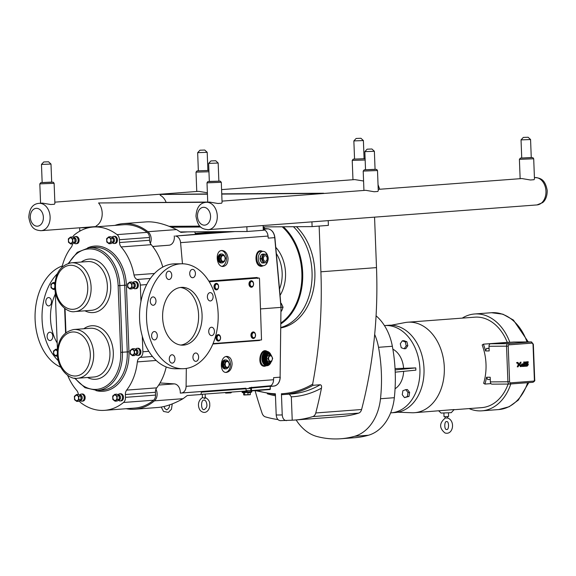 <?xml version="1.0" encoding="UTF-8"?>
<svg xmlns="http://www.w3.org/2000/svg" width="576" height="576" viewBox="0 0 576 576"><rect width="100%" height="100%" fill="white"/><g stroke="black" fill="none" stroke-linecap="round" stroke-linejoin="round"><path stroke-width="0.86" d="M516.845 362.621L516.809 363.06M516.478 362.837L516.938 362.801L516.478 362.837M519.163 364.522L520.236 362.239L521.071 362.174L520.006 364.457L521.071 362.174L520.236 362.239L518.098 366.797L517.255 366.862L518.328 364.579L517.09 362.477L517.925 362.412L519.163 364.522M520.402 366.624L519.336 364.81L520.402 366.624L521.244 366.566L520.402 366.624M521.244 366.566L520.006 364.457M518.098 366.797L517.255 366.862L518.328 364.579L517.09 362.477L517.925 362.412L519.163 364.514M521.33 365.306L521.582 364.046L523.346 363.794L523.375 364.586L523.346 363.794L521.582 364.046L521.33 365.306M521.374 365.695L521.474 366.055L521.374 365.695M521.489 366.106L522.526 366.473L521.489 366.106M522.526 366.473L524.65 366.307L524.477 361.958L524.65 366.307M524.477 361.958L523.721 362.016L524.477 361.958M523.721 362.016L523.786 363.751L523.721 362.016M523.858 365.486L523.786 363.751L523.858 365.486L522.094 365.616L523.858 365.486M522.094 365.616L522.058 364.774L523.375 364.586M528.178 361.699L525.377 361.987L525.125 363.996L525.377 361.987L528.17 361.699L528.206 362.563L528.17 361.699M525.161 364.104L525.578 364.471L525.161 364.104M525.578 364.471L527.566 364.378L527.594 365.191L527.566 364.378M527.594 365.191L525.204 365.371L527.594 365.191M525.204 365.371L525.24 366.278L525.204 365.371M525.24 366.278L527.177 366.134L525.24 366.278M527.177 366.134L528.3 364.738L527.177 366.134M528.3 364.738L528.098 363.766L527.314 363.478L527.818 363.506M525.773 363.6L527.314 363.478L525.773 363.6L525.737 362.75L528.206 362.563M204.955 397.31C208.368 399.089 209.952 401.479 209.729 404.482C210.305 408.91 206.136 415.368 200.686 410.89C198.439 408.766 196.366 401.458 202.651 397.476L204.948 398.657L204.818 397.296M280.886 327.485A56.34 41.09 -94.3 0 0 311.53 284.299A56.34 41.09 -94.3 0 0 293.436 226.721A56.333 41.09 85.7 0 1 311.522 284.299A56.333 41.09 85.7 0 1 280.886 327.478M384.437 325.584A43.754 31.91 85.7 0 1 384.674 325.57L388.771 325.26A43.754 31.91 85.7 0 1 390.377 325.195A43.754 31.91 85.7 0 1 423.95 367.596A43.754 31.91 85.7 0 1 395.338 412.524L391.241 412.834A43.754 31.91 85.7 0 1 390.643 412.87M277.934 419.544A150.257 109.591 85.7 0 1 265.363 416.866A6.012 4.385 85.7 0 1 262.109 413.294A375.595 273.938 85.7 0 1 255.089 390.65M313.056 385.301L312.631 384.163A123.07 89.762 85.7 0 1 281.419 393.761L282.096 394.668A124.02 90.454 -94.3 0 0 283.637 394.567A124.02 90.454 -94.3 0 0 313.056 385.301L320.213 384.761A124.02 90.454 85.7 0 1 290.801 394.027L282.096 394.668M321.466 388.152A375.595 273.938 85.7 0 1 315.763 412.963A6.012 4.385 85.7 0 1 312.782 416.578A150.257 109.591 85.7 0 1 294.718 420.041A150.257 109.591 85.7 0 1 292.226 420.192L291.326 396.842A126.886 92.542 -94.3 0 0 321.466 388.152C321.833 386.136 321.415 385.013 320.213 384.761M374.558 217.152L376.495 267.617A375.595 273.938 85.7 0 1 374.681 334.433A375.595 273.938 85.7 0 1 361.598 409.514A6.012 4.385 85.7 0 1 358.625 413.129A150.257 109.591 85.7 0 1 340.56 416.592L294.718 420.041M319.14 226.08L320.897 271.8A375.595 273.938 85.7 0 1 312.631 384.163M291.326 396.842L289.267 394.128M257.04 390.499A123.07 89.762 85.7 0 0 275.386 393.797L276.199 414.958C276.581 418.586 278.028 420.487 280.526 420.653M405.749 389.642L407.376 389.52L409.622 392.429L407.995 392.551L405.749 389.642L402.876 390.73L402.25 394.718L404.496 397.62L407.369 396.54L407.995 392.551M409.622 392.429L408.996 396.418L407.369 396.54M408.996 396.418L404.496 397.62M402.314 340.812L400.291 343.742L401.227 347.724L404.179 348.768L406.202 345.838L405.266 341.863L402.314 340.812L403.942 340.69L406.894 341.741L405.266 341.863M406.894 341.741L407.83 345.715L406.202 345.838M407.83 345.715L405.806 348.646L404.179 348.768M395.114 369.922L415.778 367.906L415.865 370.152L395.215 372.168M395.05 368.618L415.778 367.906M374.681 334.433A47.7 34.79 85.7 0 1 378.526 347.306L392.357 346.262A47.7 34.79 -94.3 0 0 376.078 315.799M392.357 346.262A131.465 95.882 85.7 0 1 394.337 397.699L380.498 398.736A47.7 34.79 85.7 0 1 354.607 436.291A131.465 95.882 85.7 0 1 340.718 438.754A131.465 95.882 85.7 0 1 317.002 436.522A47.7 34.79 85.7 0 1 296.129 419.94M354.607 436.291L368.438 435.247A47.7 34.79 -94.3 0 0 394.337 397.699M368.438 435.247A131.465 95.882 85.7 0 1 354.557 437.717L340.718 438.754M392.875 349.186A21.463 15.653 85.7 0 1 403.567 367.978M384.674 325.57A43.754 31.91 85.7 0 1 386.28 325.505A43.754 31.91 85.7 0 1 419.854 367.906A43.754 31.91 85.7 0 1 391.241 412.834M403.632 371.347A21.463 15.653 85.7 0 1 395.064 388.757M378.526 347.306A131.465 95.882 85.7 0 1 380.498 398.736M292.226 420.192L280.231 420.66M286.56 420.617C284.054 420.451 282.614 418.55 282.233 414.922L281.419 393.761M296.453 226.706A56.34 41.09 85.7 0 1 314.057 286.171A56.34 41.09 85.7 0 1 280.879 327.902M510.79 383.962A48.557 35.417 85.7 0 1 481.91 410.825A48.557 35.417 85.7 0 1 469.08 408.593M462.269 318.11A48.557 35.417 85.7 0 1 474.624 313.985A48.557 35.417 85.7 0 1 509.839 342.324M508.838 342.396A47.275 34.481 85.7 0 0 508.781 342.259L483.401 344.167A47.275 34.481 -94.3 0 1 485.532 350.964L486.511 348.458L489.082 348.264M487.706 379.526L490.284 379.512L487.706 379.526L486.54 377.258A47.275 34.481 -94.3 0 1 484.934 384.077L490.975 383.623M532.159 343.109A1.195 0.814 -90.4 0 1 533.016 344.239L534.384 379.858A1.195 0.814 -90.4 0 1 533.621 381.11L510.451 382.853A1.195 0.814 -90.4 0 1 509.587 381.722L508.219 346.104A1.195 0.814 -90.4 0 1 508.99 344.851L532.159 343.109A1.195 0.871 -94.3 0 0 531.245 341.921L508.075 343.663L490.543 343.771A2.383 1.627 89.6 0 0 489.002 346.277L489.182 350.935L485.532 350.964M486.54 377.258L490.198 377.237L490.37 381.895A2.383 1.627 89.6 0 0 492.012 384.156A2.383 1.627 89.6 0 0 492.091 384.156L509.472 384.048M513.864 342.029A2.383 1.627 89.6 0 0 513.785 342.029A2.383 1.627 89.6 0 0 513.713 342.029L531.245 341.921A2.383 1.627 89.6 0 1 531.317 341.921L533.016 344.239M490.543 343.771L513.713 342.029M445.55 417.989L447.574 418.046L447.516 416.592M397.85 412.2L411.818 412.74A45.367 33.091 -94.3 0 0 414.583 412.69L454.147 409.558L451.253 412.675L441.094 413.064L438.725 410.875M443.902 413.107L444.038 416.657L444.758 416.686L448.589 416.484L448.459 412.934M483.401 344.167L482.17 344.981A45.367 33.091 -94.3 0 1 486.007 364.111A45.367 33.091 -94.3 0 1 483.638 383.278L484.934 384.077M507.283 342.374A45.367 33.091 -94.3 0 0 474.862 317.167L407.772 322.214A45.367 33.091 -94.3 0 0 405.036 322.574L391.306 325.21M453.982 409.73L481.666 407.642A45.367 33.091 -94.3 0 0 508.133 384.062M414.583 412.69A45.367 33.091 -94.3 0 0 444.305 367.25A45.367 33.091 -94.3 0 0 407.772 322.214M180.295 231.919L247.032 231.502L263.304 230.278L263.117 225.533M184.882 226.786L189.526 226.67L184.882 226.786M79.805 231.156L79.675 227.794M247.032 231.502L246.852 226.757M79.927 227.772L88.654 227.722M171.331 227.203L200.794 227.023M206.46 202.291L98.568 202.961A13.738 10.022 85.7 0 1 96.142 225.943L96.17 226.771L96.588 226.771M169.135 226.325L199.872 226.13M207.734 202.061L98.568 202.961M187.783 231.869L180.886 232.387L176.587 229.572C164.7 223.913 154.584 221.35 146.225 221.89L123.25 223.618A59.623 43.488 85.7 0 1 147.967 231.725A8.208 5.983 85.7 0 1 150.336 243.324A5.918 4.313 -94.3 0 0 151.207 244.678A51.329 37.433 85.7 0 1 162.778 267.091M311.933 221.861L312.113 226.606L263.174 226.908M328.205 220.637L328.385 225.382L312.113 226.606M281.095 311.076L281.599 311.033L283.061 307.217L260.654 308.916M280.786 303.451L281.304 303.415L283.061 307.217M280.786 303.415L281.304 303.415M280.98 307.361L280.102 377.122M270.418 385.79L250.2 387.619A0.576 0.382 -112.2 0 1 250.726 388.138L270.194 386.309L270.187 386.676L270.418 385.79A0.576 0.418 -94.3 0 0 270.194 386.309L270.67 385.812A7.157 5.22 -94.3 0 0 273.564 379.742L273.593 377.676L280.253 377.15C279.929 382.262 277.841 385.229 273.982 386.064A0.576 0.389 84.2 0 0 273.989 386.064L270.374 386.186M264.262 228.514L267.934 228.838A9.54 6.955 85.7 0 1 274.738 237.643L268.229 238.133L268.042 236.066A7.157 5.22 -94.3 0 0 264.686 230.033L264.139 229.176L264.175 229.586L263.275 229.651M264.686 230.033L264.175 229.586A0.576 0.418 -94.3 0 0 264.442 230.105L264.686 230.033M166.205 366.955A51.329 37.433 85.7 0 1 156.708 387.857A5.918 4.313 -94.3 0 0 155.938 389.218A5.918 4.313 -94.3 0 0 155.434 392.27L155.542 395.086A5.918 4.313 85.7 0 1 153.583 400.212A58.478 42.653 85.7 0 1 134.676 408.082L104.609 410.342A58.478 42.653 -94.3 0 0 123.509 402.473A5.918 4.313 -94.3 0 0 125.474 397.346L125.366 394.531A5.918 4.313 85.7 0 1 126.641 390.118A51.329 37.433 -94.3 0 0 137.347 361.894A5.918 4.313 85.7 0 1 140.098 357.408A5.918 4.313 -94.3 0 0 142.884 351.763L142.286 336.233M155.938 389.218A8.208 5.983 85.7 0 1 154.469 400.838A59.623 43.488 85.7 0 1 134.762 409.219A59.623 43.488 85.7 0 1 126.216 408.715M182.462 263.786L180.576 242.647A7.157 5.22 -94.3 0 0 175.471 236.045L195.408 234.346A8.208 5.983 -94.3 0 0 194.753 231.826M262.102 265.694L261.878 265.702C255.6 266.09 254.671 251.114 260.986 251.395L263.11 251.381A7.157 4.889 89.6 0 0 258.264 258.566A7.157 4.889 89.6 0 0 263.203 265.694A7.157 4.889 89.6 0 0 267.804 260.784M267.775 256.241A7.157 4.889 89.6 0 0 263.11 251.381M221.832 250.474L222.091 250.466C225.324 250.877 227.304 253.411 228.017 258.062C228.096 263.117 226.426 265.925 223.006 266.486C216.137 266.926 214.934 250.589 221.832 250.474M265.162 365.738L264.931 365.746C258.667 366.127 259.38 351.151 265.615 351.432L266.746 351.425A7.157 4.889 89.6 0 0 261.9 358.61A7.157 4.889 89.6 0 0 266.832 365.731A7.157 4.889 89.6 0 0 271.267 361.476A6.869 4.694 -90.4 0 1 264.146 364.01A6.869 4.694 -90.4 0 1 263.995 353.275A6.869 4.694 -90.4 0 1 271.181 355.493A7.157 4.889 89.6 0 0 266.746 351.425L271.274 355.493M160.02 382.954L174.312 383.882A8.208 5.983 85.7 0 1 180.288 393.106L181.498 392.983A7.157 5.22 -94.3 0 0 186.091 386.323L186.322 368.431M226.721 356.414L226.98 356.4C230.148 356.818 231.847 359.352 232.085 364.01C231.653 369.065 229.709 371.873 226.26 372.434C219.398 372.874 219.866 356.53 226.721 356.414M209.189 281.657L257.515 278.014A0.576 0.418 85.7 0 1 257.076 277.488L208.865 281.117M209.254 281.765L259.142 278.006L259.481 278.46L261.518 339.941L213.041 343.584M200.866 394.387L246.218 390.974L245.851 388.224L201.442 391.565M180.288 393.106L201.442 391.514A8.208 5.983 85.7 0 1 200.822 394.51L187.258 395.525L183.082 398.686C173.693 403.949 165.247 406.886 157.738 407.491L134.762 409.219M217.354 334.901A3.118 2.131 89.6 0 0 215.971 337.99A3.118 2.131 89.6 0 0 217.39 340.762M250.373 281.059A3.118 2.131 89.6 0 0 248.99 284.148A3.118 2.131 89.6 0 0 250.409 286.92M215.388 283.694A3.118 2.131 89.6 0 0 214.006 286.783A3.118 2.131 89.6 0 0 215.424 289.555M252.338 332.273A3.118 2.131 89.6 0 0 250.956 335.369A3.118 2.131 89.6 0 0 252.374 338.155M221.767 261.828L224.338 261.634L225.504 258.278L224.093 255.118L221.522 255.312L220.356 258.667L221.767 261.828L220.615 261.835L219.204 258.674L220.356 258.667M219.204 258.674L220.363 255.319L224.093 255.118M220.363 255.319L221.522 255.312M223.934 261.67A4.486 3.067 -90.4 0 1 221.803 262.966A4.486 3.067 -90.4 0 1 218.714 258.71A4.486 3.067 -90.4 0 1 221.746 253.994A4.486 3.067 -90.4 0 1 223.79 255.118M221.803 262.966L220.968 262.966A4.486 3.067 -90.4 0 1 217.879 258.718A4.486 3.067 -90.4 0 1 220.91 254.002L221.746 253.994M221.112 258.617A2.916 1.994 -90.4 0 1 222.984 255.564A2.916 1.994 -90.4 0 1 225.086 258.322A2.916 1.994 -90.4 0 1 223.207 261.382A2.916 1.994 -90.4 0 1 221.112 258.617M225.59 361.253L224.431 364.608L223.272 364.615L224.683 367.776L228.413 367.582L229.572 364.219L228.161 361.058L224.431 361.26L223.272 364.615M224.431 364.608L225.842 367.769M224.431 361.26L228.161 361.058M227.858 361.066A4.486 3.067 89.6 0 0 225.814 359.942A4.486 3.067 89.6 0 0 222.782 364.651A4.486 3.067 89.6 0 0 225.871 368.906A4.486 3.067 89.6 0 0 228.01 367.61M225.871 368.906L225.036 368.914A4.486 3.067 -90.4 0 1 221.947 364.658A4.486 3.067 -90.4 0 1 224.978 359.942L225.814 359.942M225.18 364.565A2.916 1.994 89.6 0 0 227.282 367.322A2.916 1.994 89.6 0 0 229.154 364.262A2.916 1.994 89.6 0 0 227.052 361.505A2.916 1.994 89.6 0 0 225.18 364.565M261.043 255.485A4.486 3.067 89.6 0 0 260.287 257.666L261.367 254.534L262.944 254.527L261.533 258.61L259.956 258.617L260.287 257.666M263.966 254.167A4.486 3.067 89.6 0 0 263.268 254.052A4.486 3.067 89.6 0 0 262.296 254.297L266.27 254.102L262.296 254.297M262.793 262.958A4.486 3.067 89.6 0 0 263.326 263.023A4.486 3.067 89.6 0 0 263.93 262.93M260.374 259.855A4.486 3.067 89.6 0 0 261.288 261.914L259.97 258.955L261.547 258.948L263.261 262.8L261.691 262.807L261.288 261.914M261.691 262.807A4.882 3.341 89.6 0 0 261.893 262.966L266.602 262.721A4.882 3.341 89.6 0 0 266.796 262.534L268.063 259.999A4.226 2.887 89.6 0 0 268.236 258.307A4.226 2.887 89.6 0 0 268.042 257.018A4.226 2.887 89.6 0 0 264.737 254.39A4.226 2.887 89.6 0 0 262.469 258.739A4.226 2.887 89.6 0 0 264.924 262.699A4.226 2.887 89.6 0 0 268.063 259.999M268.042 257.018L266.479 254.261A4.882 3.341 89.6 0 0 266.27 254.102M260.1 258.214A4.486 3.067 -90.4 0 1 261.173 255.11M262.13 254.304A4.486 3.067 -90.4 0 1 263.131 254.052A4.486 3.067 -90.4 0 1 263.196 254.059M263.254 263.023A4.486 3.067 -90.4 0 1 263.182 263.023A4.486 3.067 -90.4 0 1 262.649 262.958M261.432 262.231A4.486 3.067 -90.4 0 1 260.143 259.351M263.398 258.674A2.866 1.958 89.6 0 0 265.37 261.389A2.866 1.958 89.6 0 0 267.3 258.379A2.866 1.958 89.6 0 0 265.334 255.665A2.866 1.958 89.6 0 0 263.398 258.674M265.298 261.389A2.866 1.958 89.6 0 0 267.163 258.379A2.866 1.958 89.6 0 0 265.262 255.665M244.447 392.566L247.982 392.45M243.994 395.021L250.222 394.718L250.394 392.299M250.366 394.646L243.662 394.855L243.511 392.573M248.011 394.826L247.932 392.71L250.279 392.53M243.662 394.855L244.663 394.927L244.584 392.81L243.576 392.738M247.313 390.967L245.419 391.032M267.149 364.536A5.962 4.075 -90.4 0 1 267.034 364.536A5.962 4.075 -90.4 0 1 262.93 358.884A5.962 4.075 -90.4 0 1 266.962 352.613A5.962 4.075 -90.4 0 1 267.077 352.613M267.156 355.399L269.834 355.5L267.156 355.399L265.99 358.762L266.429 358.74L267.487 355.68L269.035 355.666L267.977 358.733L266.429 358.74L267.718 361.634L267.408 361.93L269.942 361.577M267.977 358.733L269.266 361.62L267.718 361.634M269.266 361.62L271.613 361.447L272.671 358.38L271.382 355.493L269.035 355.666M271.382 355.493L269.834 355.5M268.668 358.697A2.707 1.85 89.6 0 0 270.619 361.26A2.707 1.85 89.6 0 0 272.369 358.416A2.707 1.85 89.6 0 0 270.41 355.846A2.707 1.85 89.6 0 0 268.668 358.697M225.662 372.391A8.014 5.472 89.6 0 0 230.472 364.018A8.014 5.472 89.6 0 0 225.965 356.544M221.99 266.357A8.014 5.472 89.6 0 0 226.404 258.07A8.014 5.472 89.6 0 0 221.486 250.517M174.254 235.937A8.208 5.983 85.7 0 1 168.984 245.225L152.705 246.499M114.883 225.396A59.623 43.488 85.7 0 1 123.25 223.618M140.954 301.442L140.321 285.07A5.918 4.313 -94.3 0 0 137.102 279.461A5.918 4.313 85.7 0 1 134.014 275.018A51.329 37.433 -94.3 0 0 121.14 246.938A5.918 4.313 85.7 0 1 119.527 242.539L119.419 239.724A5.918 4.313 -94.3 0 0 117.065 234.626A58.478 42.653 -94.3 0 0 93.269 227.023L123.336 224.755A58.478 42.653 85.7 0 1 147.132 232.366A5.918 4.313 85.7 0 1 149.486 237.463L149.594 240.278A5.918 4.313 -94.3 0 0 150.336 243.324M150.278 301.298A4.176 2.851 -90.4 0 1 153.101 296.914A4.176 2.851 -90.4 0 1 155.974 300.866A4.176 2.851 -90.4 0 1 153.151 305.258A4.176 2.851 -90.4 0 1 150.278 301.298M189.727 273.766A4.176 2.851 -90.4 0 1 192.55 269.381A4.176 2.851 -90.4 0 1 195.422 273.341A4.176 2.851 -90.4 0 1 192.6 277.726A4.176 2.851 -90.4 0 1 189.727 273.766M169.279 359.165A4.176 2.851 -90.4 0 1 172.102 354.78A4.176 2.851 -90.4 0 1 174.974 358.74A4.176 2.851 -90.4 0 1 172.152 363.125A4.176 2.851 -90.4 0 1 169.279 359.165M207.396 297A4.176 2.851 -90.4 0 1 210.218 292.615A4.176 2.851 -90.4 0 1 213.091 296.575A4.176 2.851 -90.4 0 1 210.269 300.96A4.176 2.851 -90.4 0 1 207.396 297M151.603 335.938A4.176 2.851 -90.4 0 1 154.426 331.546A4.176 2.851 -90.4 0 1 157.298 335.506A4.176 2.851 -90.4 0 1 154.483 339.898A4.176 2.851 -90.4 0 1 151.603 335.938M166.068 275.551A4.176 2.851 -90.4 0 1 168.89 271.159A4.176 2.851 -90.4 0 1 171.763 275.119A4.176 2.851 -90.4 0 1 168.941 279.504A4.176 2.851 -90.4 0 1 166.068 275.551M192.938 357.386A4.176 2.851 -90.4 0 1 195.761 353.002A4.176 2.851 -90.4 0 1 198.634 356.962A4.176 2.851 -90.4 0 1 195.811 361.346A4.176 2.851 -90.4 0 1 192.938 357.386M208.728 331.639A4.176 2.851 -90.4 0 1 211.55 327.247A4.176 2.851 -90.4 0 1 214.423 331.207A4.176 2.851 -90.4 0 1 211.601 335.599A4.176 2.851 -90.4 0 1 208.728 331.639M45.792 301.946A4.176 2.851 -90.4 0 1 48.614 297.554A4.176 2.851 -90.4 0 1 51.487 301.716A4.176 2.851 -90.4 0 1 48.665 305.906A4.176 2.851 -90.4 0 1 45.792 301.946M47.124 336.578A4.176 2.851 -90.4 0 1 49.946 332.194A4.176 2.851 -90.4 0 1 52.819 336.348A4.176 2.851 -90.4 0 1 49.997 340.538A4.176 2.851 -90.4 0 1 47.124 336.578M183.456 345.125A28.908 19.75 -90.4 0 1 182.527 345.161A28.908 19.75 -90.4 0 1 162.612 317.059A28.908 19.75 -90.4 0 1 181.238 287.388A28.908 19.75 -90.4 0 1 182.174 287.345A28.908 19.75 -90.4 0 1 202.09 315.454A28.908 19.75 -90.4 0 1 183.456 345.125M180.432 287.474A28.908 19.75 -90.4 0 1 198.619 316.152A28.908 19.75 -90.4 0 1 180.785 345.06M180.338 263.851A52.474 35.849 -90.4 0 1 182.023 263.786A52.474 35.849 -90.4 0 1 218.182 314.798A52.474 35.849 -90.4 0 1 184.363 368.654A52.474 35.849 -90.4 0 1 182.671 368.726A52.474 35.849 -90.4 0 1 146.52 317.714A52.474 35.849 -90.4 0 1 180.338 263.851M182.671 368.726L175.709 368.77A52.474 35.849 -90.4 0 1 139.55 317.758A52.474 35.849 -90.4 0 1 173.369 263.894A52.474 35.849 -90.4 0 1 175.061 263.83L182.023 263.786M57.197 343.037A40.068 27.374 -90.4 0 1 50.53 318.96A40.068 27.374 -90.4 0 1 55.318 294.019M58.27 360.698A52.474 35.849 -90.4 0 1 57.362 273.715M60.718 367.178A52.474 35.849 -90.4 0 1 35.057 315.511A52.474 35.849 -90.4 0 1 62.28 265.954M55.231 291.766L57.434 349.15M79.344 400.975A5.918 4.313 -94.3 0 0 80.813 402.739A58.478 42.653 -94.3 0 0 104.609 410.342M93.269 227.023A58.478 42.653 -94.3 0 0 74.362 234.893A5.918 4.313 -94.3 0 0 72.857 237.089M72.482 243.842A5.918 4.313 85.7 0 1 71.237 247.248A51.329 37.433 -94.3 0 0 61.97 267.163M67.651 375.336A51.329 37.433 -94.3 0 0 76.738 390.427A5.918 4.313 85.7 0 1 78.322 394.416M117.058 396.022L114.811 394.315L112.702 396.043L112.831 399.485L115.078 401.191L117.216 401.026L119.326 399.298L117.187 399.456L117.058 396.022L119.196 395.856L119.326 399.298M115.078 401.191L117.187 399.456M114.811 394.315L116.957 394.15L119.196 395.856M78.746 396.259L76.5 394.553L74.39 396.281L74.52 399.722L76.766 401.429L78.905 401.263L81.014 399.535L78.876 399.694L78.746 396.259L80.885 396.094L81.014 399.535M76.766 401.429L78.876 399.694M76.5 394.553L78.646 394.387L80.885 396.094M134.467 350.525L132.228 348.818L130.111 350.546L130.248 353.988L132.487 355.694L134.633 355.529L136.742 353.801L134.597 353.959L134.467 350.525L136.606 350.359L136.742 353.801M132.487 355.694L134.597 353.959M132.228 348.818L134.366 348.653L136.606 350.359M57.37 350.633L55.606 349.294L53.489 351.022L53.626 354.463L55.865 356.17L57.463 356.047M55.865 356.17L57.37 354.931M55.606 349.294L57.506 349.15M54.806 283.946L53.042 282.6L50.933 284.328L51.062 287.77L53.302 289.476L54.9 289.354M53.302 289.476L54.806 288.245M53.042 282.6L54.943 282.456M131.904 283.831L129.665 282.125L127.555 283.86L127.685 287.294L129.924 289.001L132.07 288.842L134.179 287.107L132.041 287.266L131.904 283.831L134.05 283.673L134.179 287.107M129.924 289.001L132.041 287.266M129.665 282.125L131.803 281.966L134.05 283.673M111.01 238.572L108.763 236.866L106.654 238.594L106.783 242.035L109.03 243.742L111.168 243.576L113.278 241.848L111.139 242.006L111.01 238.572L113.148 238.406L113.278 241.848M109.03 243.742L111.139 242.006M108.763 236.866L110.902 236.707L113.148 238.406M118.354 400.234L118.85 400.572A3.578 2.606 -94.3 0 0 120.053 400.954A3.578 2.606 -94.3 0 0 120.182 400.946A3.578 2.606 -94.3 0 0 122.522 397.274A3.578 2.606 -94.3 0 0 119.779 393.804A3.578 2.606 -94.3 0 0 119.642 393.811A3.578 2.606 -94.3 0 0 118.39 394.38L117.958 394.776M118.706 400.154A2.678 1.958 -94.3 0 0 118.8 400.147A2.678 1.958 -94.3 0 0 120.557 397.397A2.678 1.958 -94.3 0 0 118.498 394.798A2.678 1.958 -94.3 0 0 118.404 394.805L118.037 394.834M114.84 395.078A2.678 1.958 -94.3 0 0 113.767 395.532A2.974 2.974 0 0 0 114.113 400.118A2.678 1.958 -94.3 0 0 116.87 398.39A2.678 1.958 -94.3 0 0 114.84 395.078M80.042 400.471L80.539 400.81A3.578 2.606 -94.3 0 0 81.742 401.191A3.578 2.606 -94.3 0 0 81.871 401.184A3.578 2.606 -94.3 0 0 84.211 397.512A3.578 2.606 -94.3 0 0 81.468 394.042A3.578 2.606 -94.3 0 0 81.338 394.049A3.578 2.606 -94.3 0 0 80.078 394.618L79.646 395.014M80.395 400.392A2.678 1.958 -94.3 0 0 80.496 400.385A2.678 1.958 -94.3 0 0 82.246 397.634A2.678 1.958 -94.3 0 0 80.186 395.035A2.678 1.958 -94.3 0 0 80.093 395.042L79.726 395.071M76.529 395.309A2.678 1.958 -94.3 0 0 75.456 395.77A2.974 2.974 0 0 0 75.802 400.356A2.678 1.958 -94.3 0 0 78.559 398.628A2.678 1.958 -94.3 0 0 76.529 395.309M135.763 354.737L136.267 355.075A3.578 2.606 -94.3 0 0 137.462 355.457A3.578 2.606 -94.3 0 0 137.592 355.45A3.578 2.606 -94.3 0 0 139.932 351.778A3.578 2.606 -94.3 0 0 137.189 348.307A3.578 2.606 -94.3 0 0 137.059 348.314A3.578 2.606 -94.3 0 0 135.799 348.883L135.367 349.279M136.116 354.658A2.678 1.958 -94.3 0 0 136.217 354.65A2.678 1.958 -94.3 0 0 137.966 351.9A2.678 1.958 -94.3 0 0 135.914 349.301A2.678 1.958 -94.3 0 0 135.814 349.308L135.446 349.337M132.257 349.574A2.678 1.958 -94.3 0 0 131.184 350.035A2.974 2.974 0 0 0 131.53 354.622A2.678 1.958 -94.3 0 0 134.28 352.894A2.678 1.958 -94.3 0 0 132.257 349.574M57.334 351.288A2.678 1.958 -94.3 0 0 55.634 350.05A2.678 1.958 -94.3 0 0 54.562 350.51A2.974 2.974 0 0 0 54.907 355.097A2.678 1.958 -94.3 0 0 57.334 354.377M54.77 284.594A2.678 1.958 -94.3 0 0 53.071 283.363A2.678 1.958 -94.3 0 0 51.998 283.817A2.974 2.974 0 0 0 52.344 288.403A2.678 1.958 -94.3 0 0 54.77 287.683M133.2 288.043L133.704 288.382A3.578 2.606 -94.3 0 0 134.899 288.763A3.578 2.606 -94.3 0 0 135.036 288.756A3.578 2.606 -94.3 0 0 137.376 285.084A3.578 2.606 -94.3 0 0 134.626 281.614A3.578 2.606 -94.3 0 0 134.496 281.621A3.578 2.606 -94.3 0 0 133.236 282.19L132.804 282.586M133.553 287.964A2.678 1.958 -94.3 0 0 133.654 287.964A2.678 1.958 -94.3 0 0 135.403 285.206A2.678 1.958 -94.3 0 0 133.351 282.607A2.678 1.958 -94.3 0 0 133.25 282.614L132.89 282.643M129.694 282.888A2.678 1.958 -94.3 0 0 128.621 283.349A2.974 2.974 0 0 0 128.966 287.928A2.678 1.958 -94.3 0 0 131.717 286.2A2.678 1.958 -94.3 0 0 129.694 282.888M112.298 242.784L112.802 243.122A3.578 2.606 -94.3 0 0 114.005 243.504A3.578 2.606 -94.3 0 0 114.134 243.497A3.578 2.606 -94.3 0 0 116.474 239.825A3.578 2.606 -94.3 0 0 113.731 236.354A3.578 2.606 -94.3 0 0 113.594 236.362A3.578 2.606 -94.3 0 0 112.342 236.93L111.91 237.326M112.658 242.705A2.678 1.958 -94.3 0 0 112.752 242.698A2.678 1.958 -94.3 0 0 114.509 239.947A2.678 1.958 -94.3 0 0 112.45 237.348A2.678 1.958 -94.3 0 0 112.356 237.355L111.989 237.384M108.792 237.629A2.678 1.958 -94.3 0 0 107.719 238.082A2.974 2.974 0 0 0 108.065 242.669A2.678 1.958 -94.3 0 0 110.822 240.941A2.678 1.958 -94.3 0 0 108.792 237.629M72.698 238.81L70.452 237.103L68.342 238.831L68.472 242.273L70.718 243.979L72.857 243.814L74.966 242.086L72.828 242.244L72.698 238.81L74.837 238.644L74.966 242.086M70.718 243.979L72.828 242.244M70.452 237.103L72.59 236.938L74.837 238.644M73.987 243.022L74.491 243.36A3.578 2.606 -94.3 0 0 75.694 243.742A3.578 2.606 -94.3 0 0 75.823 243.734A3.578 2.606 -94.3 0 0 78.163 240.062A3.578 2.606 -94.3 0 0 75.42 236.592A3.578 2.606 -94.3 0 0 75.283 236.599A3.578 2.606 -94.3 0 0 74.03 237.168L73.598 237.564M74.347 242.942A2.678 1.958 -94.3 0 0 74.441 242.935A2.678 1.958 -94.3 0 0 76.198 240.185A2.678 1.958 -94.3 0 0 74.138 237.586A2.678 1.958 -94.3 0 0 74.045 237.593L73.678 237.622M70.481 237.859A2.678 1.958 -94.3 0 0 69.408 238.32A2.974 2.974 0 0 0 69.754 242.906A2.678 1.958 -94.3 0 0 72.511 241.178A2.678 1.958 -94.3 0 0 70.481 237.859M197.662 152.669L207.194 152.302L207.893 170.474L198.36 170.842L197.662 152.676L199.937 150.214L204.739 150.034L199.937 150.214M207.382 192.751L198.547 191.34L54.842 202.154M356.134 138.463L360.936 138.283L356.134 138.463L353.858 140.918L363.391 140.551L364.09 158.724L354.557 159.091L353.858 140.918M363.578 181.001L354.744 179.59L221.58 189.612M50.998 164.059L51.696 182.225L42.163 182.592L41.465 164.426L50.998 164.059L48.535 161.784L43.74 161.971L48.535 161.784M54.122 183.326L53.381 182.261L51.689 182.102L40.838 182.628L39.823 183.874L54.122 183.326L54.893 203.465L54.439 204.25L50.789 204.523L42.343 203.098L39.067 203.342C32.774 203.854 29.354 208.49 28.8 217.238C30.701 228.449 34.812 230.206 41.126 230.688A13.716 10.001 -94.3 0 0 50.069 216.266A13.716 10.001 -94.3 0 0 39.067 203.342M377.496 170.539L376.754 169.474L375.062 169.315L364.212 169.841L363.197 171.086L377.496 170.539L378.274 190.678L377.82 191.462L374.17 191.743L365.717 190.31L222.019 201.118M533.7 158.789L532.951 157.723L531.266 157.565L520.416 158.09L519.401 159.336L533.7 158.789L534.47 178.927L534.017 179.712L530.366 179.986L521.921 178.553L378.223 189.367M221.299 182.29L220.248 181.138L209.333 181.433L207.662 181.721L207 182.844L221.299 182.29L222.07 202.428L221.616 203.22L217.966 203.494L209.52 202.061L206.244 202.306C199.951 202.824 196.531 207.454 195.977 216.209C197.878 227.412 201.989 229.169 208.303 229.658A13.716 10.001 -94.3 0 0 217.246 215.23A13.716 10.001 -94.3 0 0 206.244 202.306M218.167 163.022L218.866 181.195L209.333 181.562L208.634 163.39L218.167 163.022L215.712 160.747L210.91 160.934L215.712 160.747M210.91 160.934L208.634 163.39M530.568 139.522L531.266 157.687L521.734 158.054L521.035 139.889L530.568 139.522L528.113 137.246L523.31 137.426L528.113 137.246M374.371 151.272L375.07 169.438L365.537 169.805L364.838 151.639L374.371 151.272L371.916 148.997L367.114 149.184L371.916 148.997M207.432 194.17L160.2 194.458L160.236 195.314A13.738 10.022 85.7 0 1 166.104 202.313M160.2 194.458L207.425 193.946M320.422 193.716L323.676 193.471M320.414 193.471L221.753 194.083M221.738 193.853L323.669 193.226M361.598 409.514L315.763 412.963M320.897 271.8L376.495 267.617M267.3 393.79A126.886 92.542 -94.3 0 0 275.465 395.791M282.233 414.922A144.245 105.206 85.7 0 1 276.199 414.958M312.782 416.578L358.625 413.129M528.271 341.935L513.403 320.047L502.891 314.186L491.479 312.718A48.557 35.417 85.7 0 1 527.018 341.95M527.645 382.694A48.557 35.417 85.7 0 1 498.766 409.558L481.91 410.825M489.089 348.444L486.511 348.458M508.219 346.104L506.534 346.169L507.91 381.787L509.587 381.722M508.99 344.851A1.195 0.871 85.7 0 0 508.075 343.663A2.383 1.627 89.6 0 0 506.534 346.169L489.002 346.277M534.384 379.858L534.708 379.814C535.111 380.664 534.485 381.499 532.836 382.306A1.195 0.871 -94.3 0 0 533.621 381.11M509.71 384.041L532.793 382.306A1.195 0.871 -94.3 0 0 532.836 382.306L509.666 384.048A1.195 0.871 85.7 0 1 509.623 384.048A2.383 1.627 89.6 0 1 509.551 384.048A2.383 1.627 89.6 0 1 507.91 381.787L490.37 381.895M510.451 382.853A1.195 0.871 85.7 0 1 509.666 384.048L492.012 384.156M274.738 237.643L280.987 307.39L280.102 377.186A9.54 6.955 85.7 0 1 273.974 386.064A0.576 0.389 84.2 0 0 273.982 386.064M270.331 386.338L273.974 386.064L270.331 386.438L270.058 389.52L270.302 389.138L251.496 390.557L251.388 387.727A0.576 0.418 -94.3 0 1 251.611 387.202M264.283 229.118L267.934 228.838A0.576 0.389 -84.9 0 1 268.027 228.852M282.211 226.793A55.764 40.673 85.7 0 1 280.944 322.963M280.93 323.856A56.333 41.09 -94.3 0 0 283.37 226.786M280.058 295.337A33.394 24.35 -94.3 0 0 275.76 247.313M276.314 253.483A31.003 22.615 85.7 0 1 279.497 289.08M263.174 227.016L264.074 226.944L264.175 229.586M218.347 231.682L195.242 233.417M263.297 230.191L264.442 230.105M195.35 234.007L227.023 231.624M262.541 251.388C254.549 246.91 253.426 267.026 261.713 266.306L263.52 265.68M268.042 236.066L180.576 242.647M257.767 278.021L257.076 277.488M267.3 351.461C259.819 346.464 256.306 366.955 264.766 366.271L266.458 365.738M273.564 379.742L186.091 386.323M212.875 343.987L259.495 340.481L260.064 340.049M259.632 340.078A0.576 0.418 -94.3 0 0 259.495 340.481M257.731 278.496L257.515 278.014L259.142 278.006M250.2 387.619A7.157 5.22 85.7 0 1 249.12 387.893A0.576 0.389 -95.8 0 1 249.559 388.433A7.726 5.638 -94.3 0 0 250.726 388.138L250.819 390.578L245.945 390.614M181.498 392.983L245.851 388.224M245.88 388.807L249.559 388.433M201.391 392.119L245.873 388.771M270.194 386.309L270.302 389.138M251.496 390.557L250.819 390.578L251.086 390.946L251.496 390.557M251.244 390.938L270.043 389.52L251.071 390.946M243.994 392.566L250.056 392.328C238.032 392.702 243.821 392.638 242.136 392.054L251.669 391.687C252.007 392.069 251.474 392.285 250.07 392.328M270.382 362.282A5.674 3.881 -90.4 0 1 266.191 363.946A5.674 3.881 -90.4 0 1 263.556 358.862A5.674 3.881 -90.4 0 1 265.954 353.318A5.674 3.881 -90.4 0 1 270.331 354.83M270.454 354.967A5.962 4.075 89.6 0 0 267.185 352.613A5.962 4.075 89.6 0 0 263.153 358.884A5.962 4.075 89.6 0 0 267.257 364.536A5.962 4.075 89.6 0 0 270.497 362.138M268.618 353.837A5.054 3.456 89.6 0 0 263.981 358.834A5.054 3.456 89.6 0 0 268.675 363.298M270.706 361.519A4.291 2.93 -90.4 0 1 267.566 362.592A4.291 2.93 -90.4 0 1 265.637 358.79A4.291 2.93 -90.4 0 1 267.343 354.658A4.291 2.93 -90.4 0 1 270.605 355.493M270.821 355.493L268.186 353.801A4.774 3.262 89.6 0 0 264.967 358.812A4.774 3.262 89.6 0 0 268.25 363.341L270.922 361.505M268.25 363.341L267.667 363.341A4.774 3.262 -90.4 0 1 264.384 358.819A4.774 3.262 -90.4 0 1 267.61 353.801L268.186 353.801M265.99 358.762L267.408 361.93M225.842 393.077L230.789 392.89M226.483 393.084L230.99 392.846L226.483 393.084M225.396 392.537L231.581 392.076M220.529 337.694A2.542 1.735 -90.4 0 1 218.894 340.366A2.542 1.735 -90.4 0 1 217.058 337.954A2.542 1.735 -90.4 0 1 218.7 335.282A2.542 1.735 -90.4 0 1 220.529 337.694M220.579 337.687A2.678 1.829 -90.4 0 1 220.471 338.76A2.678 1.829 -90.4 0 1 218.484 340.474A2.678 1.829 -90.4 0 1 216.929 337.961A2.678 1.829 -90.4 0 1 218.369 335.203A2.678 1.829 -90.4 0 1 220.464 336.874A2.678 1.829 -90.4 0 1 220.579 337.687M220.45 338.854A3.254 2.225 -90.4 0 1 220.421 338.962A3.254 2.225 -90.4 0 1 218.009 341.042A3.254 2.225 -90.4 0 1 216.115 337.997A3.254 2.225 -90.4 0 1 217.865 334.649A3.254 2.225 -90.4 0 1 220.406 336.672A3.254 2.225 -90.4 0 1 220.435 336.773M252.043 335.333A2.542 1.735 -90.4 0 1 253.678 332.654A2.542 1.735 -90.4 0 1 255.514 335.074A2.542 1.735 -90.4 0 1 253.879 337.759A2.542 1.735 -90.4 0 1 252.043 335.333L250.956 335.369M255.434 336.247A3.254 2.225 -90.4 0 1 255.406 336.355A3.254 2.225 -90.4 0 1 252.986 338.436A3.254 2.225 -90.4 0 1 251.1 335.376A3.254 2.225 -90.4 0 1 252.842 332.014A3.254 2.225 -90.4 0 1 255.391 334.037A3.254 2.225 -90.4 0 1 255.42 334.145M251.906 335.34A2.678 1.829 -90.4 0 1 253.346 332.575A2.678 1.829 -90.4 0 1 255.442 334.238A2.678 1.829 -90.4 0 1 255.564 335.066L255.564 335.066A2.678 1.829 -90.4 0 1 255.456 336.154A2.678 1.829 -90.4 0 1 253.462 337.867A2.678 1.829 -90.4 0 1 251.906 335.34M253.548 283.853A2.542 1.735 -90.4 0 1 251.906 286.524A2.542 1.735 -90.4 0 1 250.078 284.112A2.542 1.735 -90.4 0 1 251.712 281.441A2.542 1.735 -90.4 0 1 253.548 283.853M253.598 283.846A2.678 1.829 -90.4 0 1 253.49 284.918A2.678 1.829 -90.4 0 1 251.503 286.632A2.678 1.829 -90.4 0 1 249.941 284.119A2.678 1.829 -90.4 0 1 251.381 281.362A2.678 1.829 -90.4 0 1 253.476 283.032A2.678 1.829 -90.4 0 1 253.598 283.846M253.462 285.012A3.254 2.225 -90.4 0 1 253.44 285.12A3.254 2.225 -90.4 0 1 251.028 287.201A3.254 2.225 -90.4 0 1 249.134 284.155A3.254 2.225 -90.4 0 1 250.884 280.807A3.254 2.225 -90.4 0 1 253.426 282.83A3.254 2.225 -90.4 0 1 253.447 282.931M218.563 286.488A2.542 1.735 -90.4 0 1 216.929 289.159A2.542 1.735 -90.4 0 1 215.093 286.747A2.542 1.735 -90.4 0 1 216.727 284.076A2.542 1.735 -90.4 0 1 218.563 286.488M218.614 286.481A2.678 1.829 -90.4 0 1 218.506 287.554A2.678 1.829 -90.4 0 1 216.518 289.267A2.678 1.829 -90.4 0 1 214.956 286.754A2.678 1.829 -90.4 0 1 216.403 283.997A2.678 1.829 -90.4 0 1 218.491 285.66A2.678 1.829 -90.4 0 1 218.614 286.481M218.484 287.647A3.254 2.225 -90.4 0 1 218.455 287.755A3.254 2.225 -90.4 0 1 216.043 289.836A3.254 2.225 -90.4 0 1 214.15 286.783A3.254 2.225 -90.4 0 1 215.899 283.435A3.254 2.225 -90.4 0 1 218.441 285.458A3.254 2.225 -90.4 0 1 218.47 285.566M234.857 231.581L175.471 236.045M147.967 231.725L176.587 229.572M152.669 246.456L168.984 245.225M158.71 385.056L174.312 383.882M154.469 400.838L183.082 398.686M153.583 400.212L123.509 402.473M155.542 395.086L125.474 397.346M155.434 392.27L125.366 394.531M156.708 387.857L126.641 390.118M156.182 360.475L137.347 361.894M152.46 356.479L140.098 357.408M148.802 351.317L142.884 351.763M146.714 284.587L140.321 285.07M150.422 278.46L137.102 279.461M154.526 273.478L134.014 275.018M151.207 244.678L121.14 246.938M119.527 242.539L149.594 240.278M149.486 237.463L119.419 239.724M147.132 232.366L117.065 234.626M90.295 353.887A22.061 16.092 85.7 0 1 75.031 376.02A22.061 16.092 85.7 0 1 58.075 354.089A22.061 16.092 85.7 0 1 73.339 331.956A22.061 16.092 85.7 0 1 90.295 353.887M77.645 378.238A24.444 17.827 -94.3 0 0 93.665 353.75A24.444 17.827 -94.3 0 0 73.98 329.486C63.13 331.762 57.578 339.955 57.319 354.053C57.766 369.886 70.222 380.138 77.645 378.238L93.917 377.014A24.444 17.827 85.7 0 0 109.937 352.526A24.444 17.827 85.7 0 0 90.252 328.262L73.98 329.486M87.732 287.194A22.061 16.092 85.7 0 1 72.468 309.326A22.061 16.092 85.7 0 1 55.519 287.395A22.061 16.092 85.7 0 1 70.776 265.262A22.061 16.092 85.7 0 1 87.732 287.194M75.089 311.551A24.444 17.827 -94.3 0 0 91.102 287.064A24.444 17.827 -94.3 0 0 71.417 262.793C60.566 265.068 55.015 273.262 54.763 287.366C55.202 303.199 67.658 313.445 75.089 311.551L91.354 310.327A24.444 17.827 85.7 0 0 107.374 285.84A24.444 17.827 85.7 0 0 87.689 261.569L71.417 262.793M87.502 377.496A26.834 19.57 -94.3 0 0 113.299 352.397A26.834 19.57 -94.3 0 0 83.837 328.745M65.952 332.64L65.023 308.592M69.034 263.182A36.965 26.964 85.7 0 1 98.618 250.87A36.965 26.964 85.7 0 1 118.138 285.66L120.701 352.346A36.965 26.964 85.7 0 1 105.106 386.705A36.965 26.964 85.7 0 1 75.233 378.216M84.938 310.81A26.834 19.57 -94.3 0 0 110.743 285.703A26.834 19.57 -94.3 0 0 81.274 262.051M95.94 390.564A39.355 28.699 -94.3 0 0 128.952 351.85L126.389 285.156A39.355 28.699 -94.3 0 0 87.66 247.867M126.389 285.156L124.704 285.228L127.267 351.914L128.952 351.85M120.701 352.346L127.267 351.914A38.16 27.835 85.7 0 1 102.269 390.139L97.387 390.506A38.16 27.835 -94.3 0 0 122.386 352.282L119.822 285.595L118.138 285.66M89.1 247.709L93.982 247.342A38.16 27.835 85.7 0 1 124.704 285.228L119.822 285.595A38.16 27.835 -94.3 0 0 89.1 247.709L77.278 252.324L68.378 263.362M120.722 393.732A3.578 2.606 -94.3 0 0 120.593 393.739L123.386 396.13C123.638 399.11 122.89 400.694 121.126 400.874A3.578 2.606 -94.3 0 0 123.466 397.202A3.578 2.606 -94.3 0 0 120.722 393.732M120.996 400.882A3.578 2.606 -94.3 0 0 121.126 400.874L120.182 400.946M119.434 398.347A2.678 1.958 -94.3 0 0 119.362 396.713M82.411 393.97A3.578 2.606 -94.3 0 0 82.282 393.977L85.075 396.367C85.327 399.348 84.578 400.925 82.814 401.112A3.578 2.606 -94.3 0 0 85.154 397.44A3.578 2.606 -94.3 0 0 82.411 393.97M82.685 401.119A3.578 2.606 -94.3 0 0 82.814 401.112L81.871 401.184M81.122 398.585A2.678 1.958 -94.3 0 0 81.05 396.95M138.132 348.235A3.578 2.606 -94.3 0 0 138.002 348.242L140.796 350.633C141.055 353.614 140.299 355.19 138.535 355.378A3.578 2.606 -94.3 0 0 140.875 351.706A3.578 2.606 -94.3 0 0 138.132 348.235M138.406 355.385A3.578 2.606 -94.3 0 0 138.535 355.378L137.592 355.45M136.843 352.85A2.678 1.958 -94.3 0 0 136.778 351.216M135.569 281.549A3.578 2.606 -94.3 0 0 135.439 281.549L138.233 283.939C138.492 286.92 137.736 288.504 135.979 288.684A3.578 2.606 -94.3 0 0 138.319 285.012A3.578 2.606 -94.3 0 0 135.569 281.549M135.842 288.691A3.578 2.606 -94.3 0 0 135.979 288.684L135.036 288.756M134.287 286.157A2.678 1.958 -94.3 0 0 134.215 284.522M114.674 236.282A3.578 2.606 -94.3 0 0 114.538 236.29L117.338 238.68C117.59 241.661 116.842 243.245 115.078 243.425A3.578 2.606 -94.3 0 0 117.418 239.753A3.578 2.606 -94.3 0 0 114.674 236.282M114.948 243.432A3.578 2.606 -94.3 0 0 115.078 243.425L114.134 243.497M113.386 240.898A2.678 1.958 -94.3 0 0 113.314 239.263M76.363 236.52A3.578 2.606 -94.3 0 0 76.226 236.527L79.027 238.918C79.279 241.898 78.53 243.475 76.766 243.662A3.578 2.606 -94.3 0 0 79.106 239.99A3.578 2.606 -94.3 0 0 76.363 236.52M76.637 243.67A3.578 2.606 -94.3 0 0 76.766 243.662L75.823 243.734M75.074 241.135A2.678 1.958 -94.3 0 0 75.002 239.501M208.908 170.489L197.042 170.878L196.02 172.123L208.958 171.77M207.886 170.352L208.908 170.388L207.886 170.352M365.112 158.731L353.239 159.127L352.224 160.373L365.162 160.02M365.105 158.623L364.09 158.602L365.105 158.638M378.173 188.172A13.716 10.001 85.7 0 1 378.446 189.353M40.622 230.71A13.716 10.001 -94.3 0 0 41.126 230.688L96.163 226.548M30.312 217.303A8.942 6.523 85.7 0 1 39.809 209.506A8.942 6.523 85.7 0 1 40.406 224.978A8.942 6.523 85.7 0 1 30.312 217.303M197.489 216.266A8.942 6.523 85.7 0 1 206.986 208.469A8.942 6.523 85.7 0 1 207.583 223.942A8.942 6.523 85.7 0 1 197.489 216.266M207.799 229.68A13.716 10.001 -94.3 0 0 208.303 229.658L536.969 204.926A13.716 10.001 85.7 0 0 545.918 190.505A13.716 10.001 85.7 0 0 534.917 177.581C541.31 177.984 545.22 180.158 547.2 190.354C547.38 198.554 543.478 202.104 542.491 202.687L536.969 204.926M206.87 404.597C207.166 406.613 206.266 408.29 204.163 409.63C200.808 410.53 200.657 399.377 204.098 400.09C205.567 400.234 206.489 401.738 206.87 404.597M172.253 403.898L171.439 409.255L168.386 412.38L163.541 411.43L161.251 407.059M169.452 404.827C169.769 406.807 168.862 408.485 166.723 409.86L164.822 408.521L164.059 406.49M255.262 390.636L275.422 394.675M528.804 382.608L518.285 400.14L509.184 406.721L498.766 409.558M491.479 312.718L474.624 313.985M533.34 344.196L534.708 379.814M513.785 342.029L531.317 341.921M446.58 421.646C444.226 420.782 444.146 430.366 446.681 429.466C449.186 430.279 449.1 420.667 446.638 421.639L446.58 421.646M445.313 418.018C439.2 423.05 439.078 428.026 444.946 432.95C453.11 435.614 455.846 420.552 447.329 417.881M445.169 418.061L445.118 416.686M264.262 228.506L267.977 228.838C271.872 229.615 274.176 232.546 274.896 237.629L281.138 307.368M264.197 226.901L264.348 229.637M263.203 265.694L261.871 265.702M271.354 361.469L266.832 365.731L264.931 365.746M259.157 278.006L257.53 278.021M202.291 394.279L202.421 397.57M205.15 394.063L205.286 397.714M242.107 391.284L242.136 392.054M251.64 390.91L251.669 391.687M270.684 355.277L266.962 352.613M267.034 364.536L270.727 361.829M230.99 392.846L231.538 392.256M225.634 393.055L225.101 392.558M220.471 338.76L220.406 336.672C218.045 333.814 216.547 334.253 215.921 337.997C217.066 341.719 218.563 342.043 220.421 338.962L220.471 338.76M250.906 335.376C251.856 331.373 253.354 330.926 255.391 334.037L255.406 336.355C253.541 339.437 252.043 339.106 250.906 335.376M253.49 284.918L253.426 282.83C251.057 279.972 249.559 280.411 248.933 284.155C250.078 287.878 251.582 288.202 253.44 285.12L253.49 284.918M218.506 287.554L218.441 285.458C216.072 282.6 214.582 283.046 213.955 286.783C215.1 290.506 216.598 290.83 218.455 287.755L218.506 287.554M64.634 308.311L65.585 332.935M74.556 378.137L85.003 387.713L97.387 390.506M120.593 393.739L119.642 393.811M118.8 400.147L118.418 400.176M82.282 393.977L81.338 394.049M80.496 400.385L80.107 400.414M138.002 348.242L137.059 348.314M136.217 354.65L135.828 354.679M135.439 281.549L134.496 281.621M133.654 287.964L133.265 287.993M114.538 236.29L113.594 236.362M112.752 242.698L112.37 242.726M76.226 236.527L75.283 236.599M74.441 242.935L74.059 242.964M204.739 150.034L207.194 152.302M196.02 172.123L196.769 191.477M360.936 138.283L363.391 140.551M352.224 160.373L352.966 179.726M43.74 161.971L41.465 164.419M39.823 183.874L40.565 203.227M378.043 184.73L379.721 189.252M534.42 177.617L534.917 177.581M207 182.844L207.742 202.198M519.401 159.336L520.142 178.69M523.31 137.426L521.042 139.882M363.197 171.086L363.938 190.44M367.114 149.184L364.838 151.632"/></g></svg>
